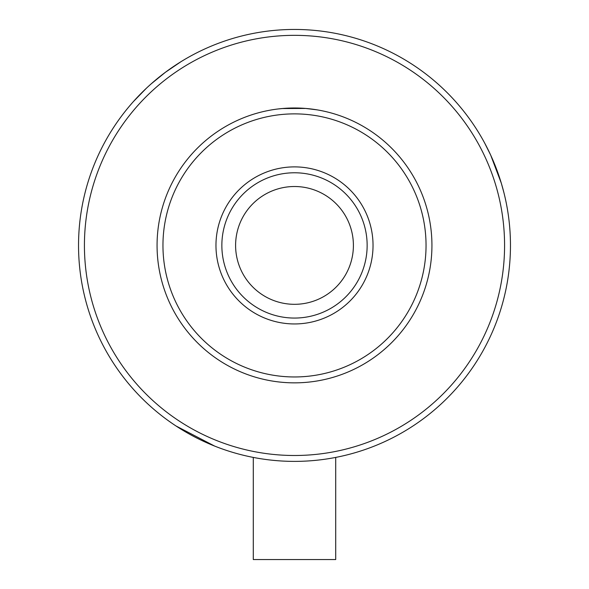 <?xml version="1.0" encoding="UTF-8"?>
<svg xmlns="http://www.w3.org/2000/svg" width="589" height="589" viewBox="0 0 589 589"><rect width="100%" height="100%" fill="white"/><g stroke="black" fill="none" stroke-linecap="round" stroke-linejoin="round"><path stroke-width="0.88" d="M139.284 95.256L133.291 101.706L146.44 88.188M151.108 83.918L165.509 72.204M212.658 445.277L213.027 445.424M501.313 183.201L490.689 155.128L484.681 143.075L488.701 150.931M501.416 183.562L503.978 192.861M505.62 199.914L505.531 199.524M353.4 245.414A58.9 58.9 0 0 0 294.5 186.514A58.9 58.9 0 0 0 235.6 245.414A58.9 58.9 0 0 0 294.5 304.314A58.9 58.9 0 0 0 353.4 245.414M367.146 245.414A72.646 72.646 0 0 1 294.5 318.06A72.646 72.646 0 0 1 221.854 245.414A72.646 72.646 0 0 1 294.5 172.776A72.646 72.646 0 0 1 367.146 245.414M373.036 245.414A78.536 78.536 0 0 1 294.5 323.95A78.536 78.536 0 0 1 215.964 245.414A78.536 78.536 0 0 1 294.5 166.886A78.536 78.536 0 0 1 373.036 245.414M426.046 245.414A131.546 131.546 0 0 1 294.5 376.96A131.546 131.546 0 0 1 162.954 245.414A131.546 131.546 0 0 1 294.5 113.876A131.546 131.546 0 0 1 426.046 245.414M431.936 245.414A137.436 137.436 0 0 1 294.5 382.85A137.436 137.436 0 0 1 157.064 245.414A137.436 137.436 0 0 1 294.5 107.986A137.436 137.436 0 0 1 431.936 245.414M284.031 108.383L278.177 108.958M310.204 108.884L317.162 109.863L305.603 108.435L288.131 108.133M294.5 35.34A210.074 210.074 0 0 1 504.574 245.414A210.074 210.074 0 0 1 294.5 455.496A210.074 210.074 0 0 1 84.426 245.414A210.074 210.074 0 0 1 294.5 35.34M510.464 245.414A215.964 215.964 0 0 1 294.5 461.386A215.964 215.964 0 0 1 78.536 245.414A215.964 215.964 0 0 1 294.5 29.45A215.964 215.964 0 0 1 510.464 245.414M253.292 457.417L253.292 559.55L335.708 559.55L335.708 457.417M167.732 420.266L171.554 422.968M176.082 426.024L214.595 446.057M180.97 61.698L165.303 72.359M279.341 108.818L280.843 108.663M282.124 108.538L305.691 108.442M278.796 108.884L284.458 108.354"/></g></svg>
